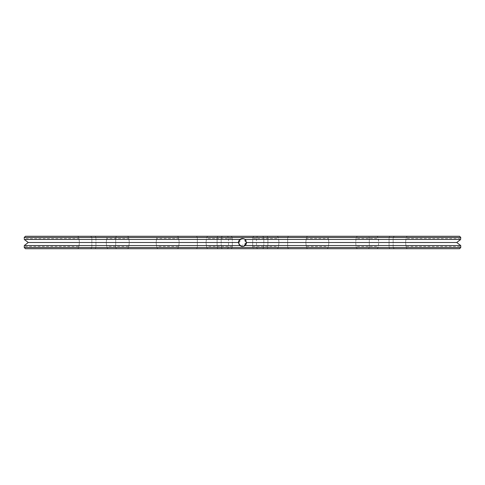 <?xml version="1.0" encoding="UTF-8"?>
<svg xmlns="http://www.w3.org/2000/svg" width="485" height="485" viewBox="0 0 485 485"><rect width="100%" height="100%" fill="white"/><g stroke="black" fill="none" stroke-linecap="round" stroke-linejoin="round"><path stroke-width="0.36" stroke-dasharray="2.42 1.82" d="M459.556 248.738L25.444 248.738M95.09 248.738L222.391 248.738L90.647 248.738L222.391 248.738L95.09 248.738L95.933 247.538L221.196 247.538L91.841 247.538L221.196 247.538L95.933 247.538L95.09 248.738M77.679 248.738L108.009 248.738L77.679 248.738L78.873 247.538L106.809 247.538L78.873 247.538L78.873 246.489C79.528 243.828 79.528 241.172 78.873 238.511L79.455 242.5L78.873 246.489L24.25 246.489M127.561 248.738L157.892 248.738L127.561 248.738L128.761 247.538L156.697 247.538L128.761 247.538L128.761 246.489C129.416 243.828 129.416 241.172 128.761 238.511L129.343 242.5L128.761 246.489L106.809 246.489C106.154 243.828 106.154 241.172 106.809 238.511L106.227 242.5L106.809 247.538L108.009 248.738M177.449 248.738L207.78 248.738L177.449 248.738L178.644 247.538L206.58 247.538L178.644 247.538L178.644 246.489C179.298 243.828 179.298 241.172 178.644 238.511L179.226 242.5L178.644 246.489L156.697 246.489C156.043 243.828 156.043 241.172 156.697 238.511L156.115 242.5L156.697 247.538L157.892 248.738M237.892 248.738L239.372 248.738L237.892 248.653M240.754 248.738L241.603 248.738L240.754 248.653M242.427 248.738L241.76 248.653L242.451 248.653M240.536 248.738L240.148 248.653L240.524 248.653M241.439 248.738L240.815 248.653L241.439 248.738M368.467 248.738L262.609 248.738L394.353 248.738L262.609 248.738L368.467 248.738L369.309 247.538L263.804 247.538L393.159 247.538L263.804 247.538L369.309 247.538L368.467 248.738M243.634 248.738L243.203 248.738L243.634 248.653M243.203 248.738L242.53 248.738L243.185 248.653M244.113 248.738L244.616 248.653L244.113 248.653M245.98 248.738L245.252 248.653L245.98 248.738M246.956 248.738L246.538 248.738L246.956 248.738M247.247 248.738L247.605 248.738L247.247 248.738M245.428 248.738L245.089 248.653L245.428 248.738M245.374 248.738L245.919 248.653L245.374 248.653M248.084 248.738L247.665 248.653L248.084 248.738M253.873 248.738L231.127 248.738L253.873 248.738L252.679 247.538L232.321 247.538L252.679 247.538L253.873 248.738M307.551 248.738L277.22 248.738L307.551 248.738L306.356 247.538L278.42 247.538L306.356 247.538L306.356 246.489C305.702 243.828 305.702 241.172 306.356 238.511L305.774 242.5L306.356 246.489L328.303 246.489C328.957 243.828 328.957 241.172 328.303 238.511L328.885 242.5L328.303 247.538L356.239 247.538L328.303 247.538L327.108 248.738L357.439 248.738L327.108 248.738M407.321 248.738L376.99 248.738L407.321 248.738L406.127 247.538L378.191 247.538L406.127 247.538L406.127 246.489C405.472 243.828 405.472 241.172 406.127 238.511L405.545 242.5L406.127 246.489L460.75 246.489L460.732 245.543L245.083 245.543C243.355 246.786 241.633 246.786 239.917 245.543L24.268 245.543C24.244 246.786 24.244 246.786 24.268 245.543C24.244 246.786 24.244 246.786 24.268 245.543L24.286 245.525M460.75 247.538L24.25 247.538M238.875 248.738L238.559 248.653L238.875 248.653M242.5 247.538L228.532 247.538L242.5 247.538M231.127 248.738L232.321 247.538L231.127 248.738M357.439 236.262L327.108 236.262L357.439 236.262L356.239 237.462L328.303 237.462L356.239 237.462L355.657 242.5L356.239 247.538L357.439 248.738M95.933 237.462L221.196 237.462L91.841 237.462L221.196 237.462L95.933 237.462L95.933 247.538L95.933 237.462L95.09 236.262L222.391 236.262L90.647 236.262L222.391 236.262L95.09 236.262L95.933 237.462M77.679 236.262L108.009 236.262L77.679 236.262L78.873 237.462L106.809 237.462L78.873 237.462L78.873 238.511L24.25 238.668M127.561 236.262L157.892 236.262L127.561 236.262L128.761 237.462L156.697 237.462L128.761 237.462L128.761 238.511L106.809 238.511L106.809 237.462L108.009 236.262M177.449 236.262L207.78 236.262L177.449 236.262L178.644 237.462L206.58 237.462L178.644 237.462L178.644 238.511L156.697 238.511L156.697 237.462L157.892 236.262M205.998 242.5L206.58 246.489C205.925 243.828 205.925 241.172 206.58 238.511L205.998 242.5M242.5 237.462L228.532 237.462L242.5 237.462M240.869 238.856L242.815 238.523L244.798 239.232M239.311 244.895L238.511 242.512L239.917 239.457C241.645 238.214 243.367 238.214 245.083 239.457L244.84 239.269M245.58 239.96L246.489 242.5L245.774 244.786M245.659 244.937L245.264 245.38M245.222 245.416L244.343 246.04L246.489 242.5L245.028 245.592L246.489 242.5L244.343 246.04M243.537 246.356L242.336 246.489M241.318 246.313L239.463 245.095M238.996 244.41L239.548 245.18M238.608 243.391L238.511 242.512L238.729 243.809L239.917 245.543L238.729 243.809L238.735 241.172M239.026 240.542L238.632 241.524M239.002 240.572L240.906 238.844M240.657 238.959L239.408 239.978L240.693 238.941M242.13 238.529L243.494 238.638M244.955 245.646L245.525 245.101L241.457 246.35L242.476 246.489M244.84 245.731L244.252 246.089M243.506 246.362L243.052 246.453M242.694 246.489L241.488 246.362M240.772 246.095L238.784 243.961M238.511 242.409L239.917 245.543L238.511 242.5L239.081 240.445M241.009 238.796L241.451 238.65M241.597 238.614L242.391 238.511M460.732 239.457L245.083 239.457L245.562 239.942L245.077 239.457L246.489 242.5L245.028 245.592M239.826 239.535L238.565 243.173L242.1 238.529L246.489 242.5L244.931 239.335L246.465 242.057L244.931 239.335L246.489 242.5L245.604 239.99L246.489 242.5L243.476 246.368L242.494 246.489C237.226 243.828 237.226 241.172 242.5 238.511L242.579 238.511M241.033 246.21L246.489 242.5L243.476 246.368L242.5 246.489L244.234 246.095L242.5 246.489C237.226 243.828 237.226 241.172 242.5 238.511L244.889 239.305M239.923 245.543L239.402 245.016M240.706 246.065L240.148 245.725L240.706 246.065M240.699 238.941L241.888 238.553M245.216 239.578L245.574 239.954L245.216 239.578M369.309 237.462L263.804 237.462L393.159 237.462L263.804 237.462L369.309 237.462L369.309 247.538L369.309 237.462L368.467 236.262L262.609 236.262L394.353 236.262L262.609 236.262L368.467 236.262L369.309 237.462M244.119 238.85L241.5 238.638M244.786 239.232L244.143 238.862M241.445 246.35L240.59 246.004M239.942 245.562L239.554 245.192M241.518 238.632L241.912 238.553M238.511 242.348L238.941 240.687M246.489 242.312L246.489 242.5C247.162 246.222 240.311 248.162 238.887 244.197C235.674 238.753 246.883 236.159 246.489 242.5L246.489 242.621M246.483 242.736L246.295 243.731L246.489 242.5L243.476 246.368L242.5 246.489C237.226 243.828 237.226 241.172 242.5 238.511M245.634 244.967L244.919 245.677M243.967 246.21L243.597 246.338L243.967 246.21M242.87 246.471L242.409 246.489L242.87 246.471M241.372 246.325L240.56 245.986M238.559 243.124L238.517 242.215M239.281 240.142L239.535 239.833M239.651 239.711L240.978 238.808L242.609 238.511M245.083 239.457L246.489 242.5L246.368 243.476M232.321 237.462L232.321 247.538L232.321 237.462L252.679 237.462L252.679 247.538L252.679 237.462L232.321 237.462L231.127 236.262L253.873 236.262L231.127 236.262L232.321 237.462M232.321 242.5L232.321 246.489L232.321 242.5M246.089 244.252L244.301 246.065M243.452 246.374L242.918 246.471M242.179 246.477L239.966 245.586M238.772 243.919L238.608 243.397M28.251 242.518L238.511 242.5L238.765 241.087M238.959 240.657L239.742 239.614M242.912 238.529L243.658 238.681M245.598 239.984L246.483 242.257M252.679 242.5L252.679 246.489L252.679 242.5M307.551 236.262L277.22 236.262L307.551 236.262L306.356 237.462L278.42 237.462L306.356 237.462L306.356 238.511L328.303 238.511L328.303 237.462L327.108 236.262M279.002 242.5L278.42 246.489C279.075 243.828 279.075 241.172 278.42 238.511L279.002 242.5M376.99 248.738L378.191 247.538L378.191 246.489L356.239 246.489C355.584 243.828 355.584 241.172 356.239 238.511L378.191 238.511L378.773 242.5L378.191 246.489C378.846 243.828 378.846 241.172 378.191 238.511L378.191 237.462L406.127 237.462L406.127 238.511L460.75 238.553M407.321 236.262L406.127 237.462L378.191 237.462L376.99 236.262L407.321 236.262L376.99 236.262M245.083 245.543L246.489 242.5L456.724 242.5L457.537 241.882M28.275 242.5L27.463 241.882M24.268 239.457C24.244 238.214 24.244 238.214 24.268 239.457L239.917 239.457M242.5 236.262L227.338 236.262L242.5 236.262M252.679 237.462L253.873 236.262L252.679 237.462M460.75 237.462L24.25 237.462M459.556 236.262L25.444 236.262M197.346 247.538L196.504 248.738L197.346 247.538L197.346 237.462L197.346 247.538M115.691 247.538L116.533 248.738L115.691 247.538L115.691 237.462L115.691 247.538M217.104 247.538L217.947 248.738L217.104 247.538L217.104 237.462L217.104 247.538M267.896 247.538L267.053 248.738L267.896 247.538L267.896 237.462L267.896 247.538M389.067 247.538L389.91 248.738L389.067 247.538L389.067 237.462L389.067 247.538M287.654 247.538L288.496 248.738L287.654 247.538L287.654 237.462L287.654 247.538M196.504 236.262L197.346 237.462L196.504 236.262M116.533 236.262L115.691 237.462L116.533 236.262M217.947 236.262L217.104 237.462L217.947 236.262M267.053 236.262L267.896 237.462L267.053 236.262M389.91 236.262L389.067 237.462L389.91 236.262M288.496 236.262L287.654 237.462L288.496 236.262M91.841 247.538L90.647 248.738L91.841 247.538L91.841 237.462L91.841 247.538M221.196 247.538L222.391 248.738L221.196 247.538L221.196 237.462L221.196 247.538M232.321 246.489L206.58 246.489L206.58 247.538L207.78 248.738M228.532 247.538L227.338 248.738L228.532 247.538L227.338 248.738L228.532 247.538L227.338 248.738L228.532 247.538L228.532 237.462L228.532 247.538M256.468 247.538L257.662 248.738L256.468 247.538L257.662 248.738L256.468 247.538L257.662 248.738L256.468 247.538L256.468 237.462L256.468 247.538M393.159 247.538L394.353 248.738L393.159 247.538L393.159 237.462L393.159 247.538M263.804 247.538L262.609 248.738L263.804 247.538L263.804 237.462L263.804 247.538M252.679 246.489L278.42 246.489L278.42 247.538L277.22 248.738M207.78 236.262L206.58 237.462L206.58 238.511L232.321 238.511M277.22 236.262L278.42 237.462L278.42 238.511L252.679 238.511M91.841 237.462L90.647 236.262L91.841 237.462M221.196 237.462L222.391 236.262L221.196 237.462M256.468 237.462L257.662 236.262L256.468 237.462M228.532 237.462L227.338 236.262L228.532 237.462M393.159 237.462L394.353 236.262L393.159 237.462M263.804 237.462L262.609 236.262L263.804 237.462"/><path stroke-width="0.73" d="M25.444 248.738L459.556 248.738L460.75 247.538L24.25 247.538L25.444 248.738M244.798 239.232L246.489 242.5L245.083 245.543L460.732 245.543L460.75 246.428M245.083 245.543C243.355 246.786 241.633 246.786 239.917 245.543L238.511 242.5L239.917 239.457C241.645 238.214 243.367 238.214 245.083 239.457L460.732 239.457L456.724 242.5L460.732 245.543L456.973 242.688M24.268 245.543L28.275 242.5L24.268 245.543C24.244 246.786 24.244 246.786 24.268 245.543C24.244 246.786 24.244 246.786 24.268 245.543L239.942 245.562M24.25 247.538L24.256 246.283M460.75 247.538L460.732 245.543M241.033 246.21L241.427 246.344M239.554 245.192L239.087 244.561M241.888 238.553L242.912 238.529M241.488 246.362L241.16 246.259M238.517 242.215L238.632 241.524M239.414 245.028L239.178 244.713M27.463 241.882L24.268 239.457L28.275 242.5L238.511 242.5L238.559 243.124M243.082 246.447L242.694 246.489M246.089 244.252L245.84 244.683M242.918 246.471L242.179 246.477M239.081 240.445L239.281 240.142M456.724 242.5L246.489 242.536M246.489 242.579L246.356 243.531M244.301 246.065L243.797 246.271M460.75 238.511L460.75 237.462L24.25 237.462L24.25 238.511M457.537 241.882L460.732 239.457M24.268 239.457C24.244 238.214 24.244 238.214 24.268 239.457C24.244 238.214 24.244 238.214 24.268 239.457L239.917 239.457M24.25 237.462L25.444 236.262L459.556 236.262L460.75 237.462"/></g></svg>
